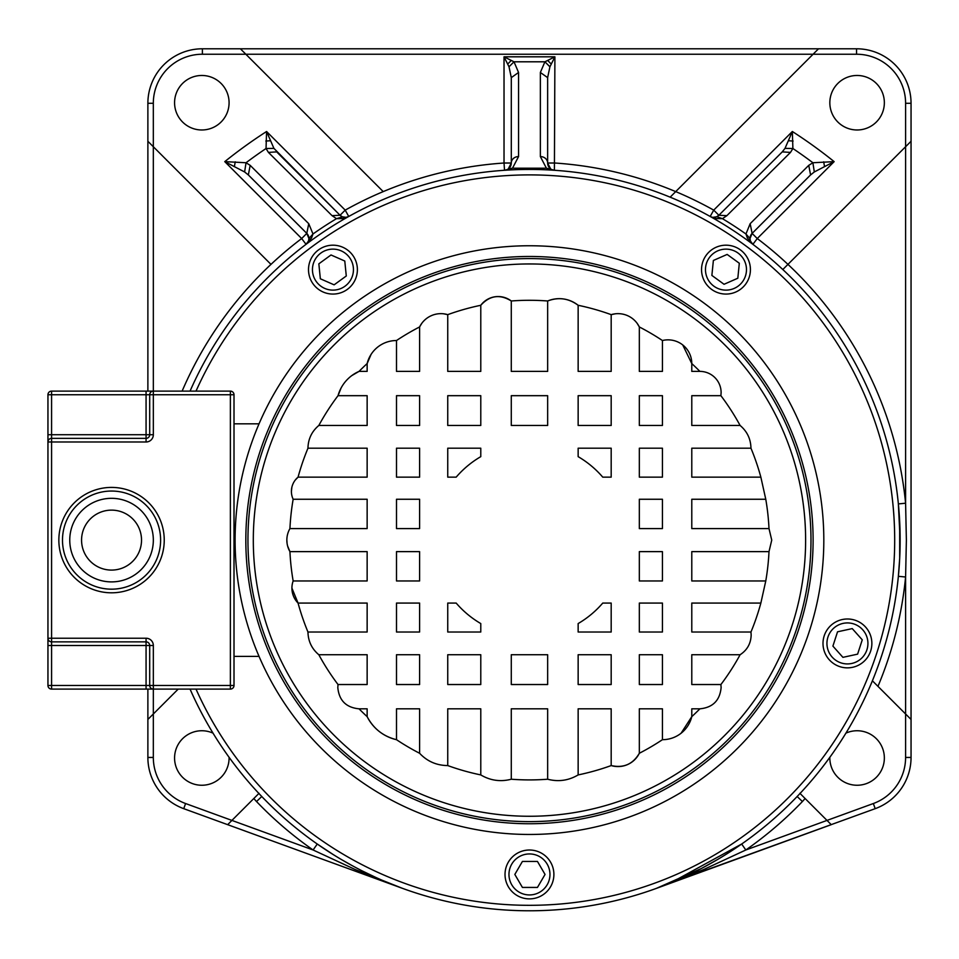 <?xml version="1.0" encoding="UTF-8"?>
<svg xmlns="http://www.w3.org/2000/svg" width="959" height="959" viewBox="0 0 959 959"><rect width="100%" height="100%" fill="white"/><g stroke="black" fill="none" stroke-linecap="round" stroke-linejoin="round"><path stroke-width="1.44" d="M273.914 148.369L266.578 131.503L266.039 148.513L268.436 152.409L276.683 151.882L340.061 215.26L332.03 215.643L336.489 218.664L343.37 218.568L348.752 216.47L346.019 217.345L342.279 216.782L340.061 215.26L273.914 148.369L266.039 148.513A471.96 471.96 0 0 0 246.031 162.742L224.766 161.639L244.617 171.961L248.357 174.958L306.796 233.397A7.264 7.264 0 0 1 308.93 238.731M308.894 239.294A7.264 7.264 0 0 1 308.75 240.158M308.678 240.409A7.264 7.264 0 0 1 308.426 241.2M308.39 241.296A7.264 7.264 0 0 1 307.695 242.579M307.575 242.759A7.264 7.264 0 0 1 306.904 243.562M549.915 66.794L554.901 56.809L544.916 61.796L540.361 72.476L547.637 77.631L549.915 66.794L544.916 61.796L514 61.796L504.026 56.809L509.013 66.794L511.291 77.631L511.291 163.018A7.264 6.449 0 0 1 518.555 156.581L512.502 168.197L504.518 170.27A7.264 7.264 0 0 0 505.633 170.115A7.264 7.264 0 0 1 504.518 170.27L504.026 163.018A377.942 377.942 0 0 0 345.204 210.129L266.578 131.503A485.877 485.877 0 0 0 224.766 161.639L301.665 238.539L306.796 233.397L308.93 238.539L308.51 240.985L306.041 244.329L311.507 238.108L312.982 233.996L308.75 223.687L250.167 165.344L246.031 162.742L244.617 171.961M785.013 148.369L792.889 148.513L792.35 131.503L785.013 148.369L782.244 151.882L718.866 215.26L782.244 151.882L718.866 215.26L716.649 216.782L712.909 217.345L715.558 218.568L722.439 218.664L726.898 215.643L718.866 215.26A7.264 7.264 0 0 1 712.801 217.333A7.264 7.264 0 0 0 718.866 215.26L713.724 210.129A377.942 377.942 0 0 0 675.711 191.608L818.53 48.789L856.543 48.789A54.507 54.507 0 0 1 911.05 103.296L911.05 757.442A54.507 54.507 0 0 1 875.195 808.665L669.394 883.359M750.166 223.687L752.12 233.397L753.306 232.21L752.12 233.397A7.264 7.264 0 0 0 750.106 237.257A7.264 7.264 0 0 1 752.12 233.397L757.262 238.539L752.887 244.329L750.418 240.985L749.998 238.539L752.12 233.397L810.559 174.958L752.12 233.397L810.559 174.958L814.311 171.961L834.15 161.639L812.896 162.742L808.749 165.344L750.166 223.687L745.946 233.996L747.421 238.108L752.887 244.329A7.264 7.264 0 0 1 752.18 243.73A7.264 7.264 0 0 0 752.887 244.329L747.421 238.108M752.12 243.67A7.264 7.264 0 0 1 750.861 241.968A7.264 7.264 0 0 0 752.12 243.67M750.789 241.836A7.264 7.264 0 0 1 750.082 239.666A7.264 7.264 0 0 0 750.789 241.836M750.034 239.259A7.264 7.264 0 0 1 750.106 237.281A7.264 7.264 0 0 0 750.034 239.259M877.964 686.356A377.942 377.942 0 0 0 905.596 577.006L906.375 540.145L905.596 503.211L898.367 503.919L900.141 540.037L899.722 557.635M541.799 169.635L542.41 169.659M899.698 558.258L898.367 576.299L905.596 577.006L905.596 713.987L911.05 719.442M829.847 757.286A27.26 27.26 0 0 0 857.094 785.253A27.26 27.26 0 0 0 884.354 757.994A27.26 27.26 0 0 0 845.91 733.144M261.771 796.509L256.521 801.532A377.942 377.942 0 0 0 313.102 849.986L355.226 869.525L402.576 888.394L183.732 808.665A54.507 54.507 0 0 1 147.878 757.442L147.878 689.101M147.878 391.116L147.878 103.296A54.507 54.507 0 0 1 202.385 48.789L818.53 48.789M342.543 216.89L336.489 218.664A374.921 374.921 0 0 0 312.982 233.996L308.93 238.539L308.51 240.985L306.041 244.329L301.665 238.539A377.942 377.942 0 0 0 270.977 264.384L147.878 141.285M911.05 141.285L905.596 146.727L905.596 103.296A49.065 49.065 0 0 0 856.543 54.231L245.84 54.231L240.397 48.789L383.216 191.608M174.574 102.733A27.26 27.26 0 0 0 201.834 129.98A27.26 27.26 0 0 0 229.081 102.733A27.26 27.26 0 0 0 201.834 75.473A27.26 27.26 0 0 0 174.574 102.733M900.141 540.109A370.677 370.677 0 0 0 190.05 391.116A370.677 370.677 0 0 1 900.141 540.109A370.677 370.677 0 0 1 190.05 689.101M505.021 874.44A24.443 24.443 0 0 0 529.464 898.883A24.443 24.443 0 0 0 553.894 874.44A24.443 24.443 0 0 0 529.464 850.01A24.443 24.443 0 0 0 505.021 874.44M839.88 666.661A24.443 24.443 0 0 0 870.676 650.969A24.443 24.443 0 0 0 854.984 620.185A24.443 24.443 0 0 0 824.189 635.877A24.443 24.443 0 0 0 839.88 666.661M745.754 283.996A24.443 24.443 0 0 0 740.348 249.855A24.443 24.443 0 0 0 706.208 255.262A24.443 24.443 0 0 0 711.614 289.402A24.443 24.443 0 0 0 745.754 283.996M352.72 255.262A24.443 24.443 0 0 0 318.58 249.855A24.443 24.443 0 0 0 313.173 283.996A24.443 24.443 0 0 0 347.314 289.402A24.443 24.443 0 0 0 352.72 255.262M402.145 888.226L396.535 886.128M393.418 884.917L388.299 882.855M375.556 877.317L362.55 871.072M352.157 865.629L341.656 859.684M333.336 854.649L317.309 844.064M670.916 882.736L741.667 844.028L745.826 849.986A377.942 377.942 0 0 0 802.407 801.532L797.157 796.509M799.89 793.297L831.261 824.668L827.006 820.413L745.826 849.986L703.69 869.537L656.34 888.394L831.261 824.668M872.582 680.974L905.596 713.987L905.596 757.442A49.065 49.065 0 0 1 873.337 803.534L827.006 820.413M782.808 269.527L787.95 264.384A377.942 377.942 0 0 1 905.596 503.211L905.596 146.727L786.152 266.17M787.95 264.384A377.942 377.942 0 0 0 757.262 238.539L834.15 161.639A485.877 485.877 0 0 0 792.35 131.503L713.724 210.129L710.175 216.47A7.264 7.264 0 0 0 711.374 216.998A7.264 7.264 0 0 1 710.175 216.47L715.558 218.568M712.645 217.309A7.264 7.264 0 0 1 711.53 217.058A7.264 7.264 0 0 0 712.645 217.309M670.149 197.17L675.711 191.608A377.942 377.942 0 0 0 554.901 163.018L547.637 163.018L547.637 77.631M829.835 102.733A27.26 27.26 0 0 0 857.094 129.98A27.26 27.26 0 0 0 884.354 102.733A27.26 27.26 0 0 0 857.094 75.473A27.26 27.26 0 0 0 829.835 102.733M782.244 151.882L790.492 152.409L792.889 148.513A471.96 471.96 0 0 1 812.896 162.742L814.311 171.961M726.898 215.643L790.492 152.409M808.749 165.344L810.583 174.934L753.306 232.21L810.559 174.958M750.418 240.985L749.998 238.539L745.946 233.996A374.921 374.921 0 0 0 722.439 218.664L716.805 216.71M824.5 166.387L823.685 161.831M554.41 170.27L546.414 168.197L512.502 168.197L508.27 168.928L511.291 163.018L504.026 163.018L504.026 56.809L554.901 56.809L554.41 170.27A7.264 7.264 -86.1 0 1 553.283 170.115A7.264 7.264 0 0 0 554.41 170.27L547.637 168.76L554.41 170.27M547.637 168.76L546.414 168.197L540.361 156.581A7.264 6.449 0 0 1 547.637 163.018L550.658 168.928M507.683 169.299L511.291 168.76M505.729 170.091A7.264 7.264 0 0 0 508.054 169.072A7.264 7.264 0 0 1 505.729 170.091M510.476 166.375A7.264 7.264 0 0 1 508.162 169A7.264 7.264 0 0 0 511.291 163.018L511.291 77.631L518.555 72.476L514 61.796L509.013 66.794M227.667 824.668L231.91 820.413L227.667 824.668M259.038 793.297L231.91 820.413L313.102 849.986L317.261 844.028M147.878 719.442L178.206 689.101M213.018 733.144A27.26 27.26 0 0 0 174.574 757.994A27.26 27.26 0 0 0 201.834 785.253A27.26 27.26 0 0 0 229.081 757.286M508.965 874.44A20.499 20.499 0 0 1 529.464 853.942A20.499 20.499 0 0 1 549.963 874.44A20.499 20.499 0 0 1 529.464 894.939A20.499 20.499 0 0 1 508.965 874.44M545.048 874.44L537.46 861.446L522.415 861.446L514.827 874.44L522.415 887.435L537.46 887.435L545.048 874.44M841.103 662.921A20.499 20.499 0 0 1 827.941 637.088A20.499 20.499 0 0 1 853.762 623.925A20.499 20.499 0 0 1 866.924 649.758A20.499 20.499 0 0 1 841.103 662.921M852.251 628.601L837.543 631.801L832.903 646.114L842.913 657.347L857.61 654.146L862.261 639.833L852.251 628.601M742.566 281.67A20.499 20.499 0 0 1 713.928 286.214A20.499 20.499 0 0 1 709.396 257.575A20.499 20.499 0 0 1 738.022 253.044A20.499 20.499 0 0 1 742.566 281.67M713.376 260.464L711.878 275.437L724.045 284.284L737.819 278.23L739.317 263.257L727.15 254.423L713.376 260.464M349.532 257.575A20.499 20.499 0 0 1 344.988 286.214A20.499 20.499 0 0 1 316.362 281.67A20.499 20.499 0 0 1 320.893 253.044A20.499 20.499 0 0 1 349.532 257.575M320.342 278.781L334.116 284.835L346.283 275.988L344.784 261.028L331.011 254.974L318.844 263.821L320.342 278.781M306.64 233.217L248.357 174.958L250.167 165.344M234.416 166.387L235.243 161.831M332.03 215.643L268.436 152.409M346.714 217.237A7.264 7.264 0 0 1 340.061 215.26L276.683 151.882M347.805 216.914A7.264 7.264 0 0 1 346.918 217.19M340.061 215.26L345.204 210.129L348.752 216.47L343.37 218.568M308.75 223.687L306.796 233.385M270.282 140.769L265.835 141.033M287.053 543.13L286.849 540.109A23.112 23.112 0 0 1 289.93 528.589L367.141 528.589L367.141 499.255L293.154 499.255A18.557 18.557 0 0 1 291.404 491.392L291.848 487.376M295.252 480.075L298.057 477.15L367.141 477.15L367.141 448.201L307.959 448.201A239.81 239.81 0 0 0 298.057 477.15A18.557 18.557 0 0 0 291.404 491.392M765.773 580.962A239.81 239.81 0 0 0 768.998 551.629L691.787 551.629L691.787 580.962L765.773 580.962L760.859 603.067L691.787 603.067L691.787 632.017L750.957 632.017A239.81 239.81 0 0 0 760.859 603.067M720.904 684.534A239.81 239.81 0 0 0 740.108 654.733L691.787 654.733L691.787 684.534L720.904 684.534L721.12 687.591C719.861 700.49 712.789 707.562 699.89 708.821L691.787 708.821L691.787 716.637A239.81 239.81 0 0 0 699.89 708.821M639.329 753.271A239.81 239.81 0 0 0 662.429 739.689L662.429 708.821L639.329 708.821L639.329 753.271A23.735 23.735 0 0 1 611.183 765.57L611.183 708.821L578.145 708.821L578.145 774.92A239.81 239.81 0 0 0 611.183 765.57C623.566 768.315 632.94 764.215 639.329 753.271M511.279 779.223A239.81 239.81 0 0 0 547.649 779.223L547.649 708.821L511.279 708.821L511.279 779.223C500.514 782.017 490.349 780.578 480.783 774.92L480.783 708.821L447.745 708.821L447.745 765.57A239.81 239.81 0 0 0 480.783 774.92M396.499 739.689A239.81 239.81 0 0 0 419.598 753.271L419.598 708.821L396.499 708.821L396.499 739.689A43.646 43.646 0 0 1 367.141 716.637L367.141 708.821L359.038 708.821A239.81 239.81 0 0 0 367.141 716.637C373.507 728.732 383.3 736.416 396.499 739.689M318.82 654.733A239.81 239.81 0 0 0 338.024 684.534L367.141 684.534L367.141 654.733L318.82 654.733C311.783 648.799 308.163 641.223 307.959 632.017L367.141 632.017L367.141 603.067L298.057 603.067A239.81 239.81 0 0 0 307.959 632.017M286.849 540.109A23.112 23.112 0 0 0 289.93 551.629A239.81 239.81 0 0 0 293.154 580.962L367.141 580.962L367.141 551.629L289.93 551.629L287.64 546.091M291.92 588.119A21.242 21.242 0 0 0 298.057 603.067L291.92 588.119A21.242 21.242 0 0 1 293.154 580.962M447.745 632.017L480.783 632.017L480.783 623.566A96.619 96.619 0 0 1 456.172 603.067L447.745 603.067L447.745 632.017M447.745 448.201L447.745 477.15L456.172 477.15A96.619 96.619 0 0 1 480.783 456.652L480.783 448.201L447.745 448.201M611.183 632.017L611.183 603.067L602.755 603.067A96.619 96.619 0 0 1 578.145 623.566L578.145 632.017L611.183 632.017M611.183 448.201L578.145 448.201L578.145 456.652A96.619 96.619 0 0 1 602.755 477.15L611.183 477.15L611.183 448.201M662.429 654.733L639.329 654.733L639.329 684.534L662.429 684.534L662.429 654.733M611.183 654.733L578.145 654.733L578.145 684.534L611.183 684.534L611.183 654.733M547.649 654.733L511.279 654.733L511.279 684.534L547.649 684.534L547.649 654.733M480.783 654.733L447.745 654.733L447.745 684.534L480.783 684.534L480.783 654.733M419.598 654.733L396.499 654.733L396.499 684.534L419.598 684.534L419.598 654.733M662.429 603.067L639.329 603.067L639.329 632.017L662.429 632.017L662.429 603.067M419.598 603.067L396.499 603.067L396.499 632.017L419.598 632.017L419.598 603.067M662.429 551.629L639.329 551.629L639.329 580.962L662.429 580.962L662.429 551.629M419.598 551.629L396.499 551.629L396.499 580.962L419.598 580.962L419.598 551.629M662.429 448.201L639.329 448.201L639.329 477.15L662.429 477.15L662.429 448.201M639.329 528.589L662.429 528.589L662.429 499.255L639.329 499.255L639.329 528.589M396.499 528.589L419.598 528.589L419.598 499.255L396.499 499.255L396.499 528.589M419.598 448.201L396.499 448.201L396.499 477.15L419.598 477.15L419.598 448.201M662.429 395.683L639.329 395.683L639.329 425.472L662.429 425.472L662.429 395.683M611.183 395.683L578.145 395.683L578.145 425.472L611.183 425.472L611.183 395.683M547.649 395.683L511.279 395.683L511.279 425.472L547.649 425.472L547.649 395.683M480.783 395.683L447.745 395.683L447.745 425.472L480.783 425.472L480.783 395.683M419.598 395.683L396.499 395.683L396.499 425.472L419.598 425.472L419.598 395.683M691.787 528.589L768.998 528.589A239.81 239.81 0 0 0 765.773 499.255L691.787 499.255L691.787 528.589M691.787 477.15L760.859 477.15A239.81 239.81 0 0 0 750.957 448.201L691.787 448.201L691.787 477.15M691.787 425.472L740.108 425.472A239.81 239.81 0 0 0 720.904 395.683L691.787 395.683L691.787 425.472M351.845 375.568L359.038 371.385L367.141 371.385L367.141 363.581A30.22 30.22 0 0 1 396.499 340.529L396.499 371.385L419.598 371.385L419.598 326.947A23.735 23.735 0 0 1 447.745 314.648L447.745 371.385L480.783 371.385L480.783 305.286A21.625 21.625 0 0 1 511.279 300.982L511.279 371.385L547.649 371.385L547.649 300.982A30.22 30.22 0 0 1 578.145 305.286L578.145 371.385L611.183 371.385L611.183 314.648A23.735 23.735 0 0 1 639.329 326.947L639.329 371.385L662.429 371.385L662.429 340.529A23.735 23.735 0 0 1 691.787 363.581L691.787 371.385L699.89 371.385A21.242 21.242 0 0 1 721.12 392.627L720.904 395.683M307.959 448.201C308.163 438.994 311.783 431.418 318.82 425.472L367.141 425.472L367.141 395.683L338.024 395.683A37.461 37.461 0 0 1 359.038 371.385A239.81 239.81 0 0 1 367.141 363.581L371.085 354.386M396.499 340.529A239.81 239.81 0 0 1 419.598 326.947L421.756 323.375M443.633 313.809L447.745 314.648A239.81 239.81 0 0 1 480.783 305.286C489.773 295.408 499.939 293.969 511.279 300.982A239.81 239.81 0 0 1 547.649 300.982C558.582 296.87 568.747 298.297 578.145 305.286A239.81 239.81 0 0 1 611.183 314.648L615.27 313.809M637.16 323.363L639.329 326.947A239.81 239.81 0 0 1 662.429 340.529M699.89 371.385A239.81 239.81 0 0 0 691.787 363.581L682.724 344.928M681.094 733.227L691.787 716.637A30.22 30.22 0 0 1 662.429 739.689M359.038 708.821C346.139 707.562 339.066 700.49 337.808 687.591L338.024 684.534M750.957 632.017L751.161 635.026C750.897 643.513 747.205 650.082 740.108 654.733M578.145 774.92C568.579 780.578 558.414 782.017 547.649 779.223M447.745 765.57C436.609 765.474 427.234 761.386 419.598 753.271M805.62 540.109A276.156 276.156 0 0 1 529.464 816.265A276.156 276.156 0 0 1 253.308 540.109A276.156 276.156 0 0 1 529.464 263.953A276.156 276.156 0 0 1 805.62 540.109A276.156 276.156 0 0 1 529.464 816.265A276.156 276.156 0 0 1 253.308 540.109A276.156 276.156 0 0 1 529.464 263.953A276.156 276.156 0 0 1 805.62 540.109M768.998 528.589L771.743 540.109L768.998 551.629M341.092 388.011L338.024 395.683A239.81 239.81 0 0 0 318.82 425.472M740.108 425.472C747.145 431.418 750.765 438.994 750.957 448.201M760.859 477.15L765.773 499.255M293.154 499.255A239.81 239.81 0 0 0 289.93 528.589M235.099 540.109A294.353 294.353 0 0 1 529.464 245.756A294.353 294.353 0 0 1 823.817 540.109A294.353 294.353 0 0 1 529.464 834.462A294.353 294.353 0 0 1 235.099 540.109A294.353 294.353 0 0 1 529.464 245.756A294.353 294.353 0 0 1 823.817 540.109M160.609 540.109A49.065 49.065 0 0 1 111.544 589.174A49.065 49.065 0 0 1 62.491 540.109A49.065 49.065 0 0 1 111.544 491.044A49.065 49.065 0 0 1 160.609 540.109A49.065 49.065 0 0 0 111.544 491.044A49.065 49.065 0 0 0 62.491 540.109M141.524 540.109A29.981 29.981 0 0 0 111.544 510.128A29.981 29.981 0 0 0 81.563 540.109A29.981 29.981 0 0 0 111.544 570.09A29.981 29.981 0 0 0 141.524 540.109M259.05 423.818L234.008 423.818M234.008 656.4L259.05 656.4M149.7 685.469A3.632 3.632 0 0 0 153.332 689.101A3.632 3.632 0 0 1 149.7 685.469L149.7 645.491L153.332 645.491L153.332 685.469L146.068 685.469L146.068 645.491L51.582 645.491L51.582 685.469L146.068 685.469L146.068 689.101L51.582 689.101A3.632 3.632 0 0 1 47.95 685.469L47.95 394.748A3.632 3.632 0 0 1 51.582 391.116L230.376 391.116A3.632 3.632 0 0 1 234.008 394.748L234.008 685.469A3.632 3.632 0 0 1 230.376 689.101L146.068 689.101L153.332 689.101L153.32 757.442L147.878 757.442M47.95 441.991L51.582 441.991L51.582 434.727L47.95 434.727L47.95 441.991A3.632 3.632 0 0 1 51.582 438.359L146.068 438.359A3.632 3.632 0 0 0 149.7 434.727L149.7 394.748A3.632 3.632 0 0 1 153.332 391.116L146.068 391.116L146.068 394.748L51.582 394.748L51.582 434.727L146.068 434.727L146.068 394.748L153.332 394.748L153.332 434.727A7.264 7.264 0 0 1 146.068 441.991L51.582 441.991L51.582 638.226L146.068 638.226A7.264 7.264 0 0 1 153.332 645.491M51.582 641.859A3.632 3.632 0 0 1 47.95 638.226L47.95 645.491L51.582 645.491L51.582 638.226L47.95 638.226A3.632 3.632 0 0 0 51.582 641.859L146.068 641.859A3.632 3.632 0 0 1 149.7 645.491L146.068 645.491L146.068 641.859A3.632 3.632 0 0 1 149.7 645.491M547.637 163.018L547.637 163.018A7.264 7.264 0 0 0 552.084 169.719A7.264 7.264 -86.1 0 1 547.637 163.018M147.878 103.296L153.32 103.296L153.332 394.748L234.008 394.748M245.84 54.231L202.385 54.231A49.065 49.065 0 0 0 153.32 103.296M196.02 391.116A365.223 365.223 0 0 1 894.687 540.109A365.223 365.223 0 0 1 196.02 689.101M788.646 140.769L793.093 141.033M856.543 54.231L856.543 48.789A54.507 54.507 0 0 1 911.05 103.296L905.596 103.296M553.127 170.079A7.264 7.264 -86.1 0 1 552.18 169.767A7.264 7.264 0 0 0 553.127 170.079M202.385 48.789L202.385 54.231M507.659 64.073L511.291 60.441M540.361 156.581L540.361 72.476M518.555 72.476L518.555 156.581M551.269 64.073L547.637 60.441M905.596 757.442L911.05 757.442A54.507 54.507 0 0 1 875.195 808.665L873.337 803.534M802.407 801.532A43.611 43.611 0 0 0 805.069 798.475M253.859 798.475A43.611 43.611 0 0 0 256.521 801.532M231.91 820.413L185.59 803.534L183.732 808.665M185.59 803.534A49.065 49.065 0 0 1 153.32 757.442M270.977 264.384A377.942 377.942 0 0 0 182.126 391.116M308.51 240.985L311.507 238.108M247.949 540.109A281.514 281.514 0 0 1 529.464 258.594A281.514 281.514 0 0 1 810.978 540.109A281.514 281.514 0 0 1 529.464 821.623A281.514 281.514 0 0 1 247.949 540.109M813.1 540.109A283.636 283.636 0 0 0 529.464 256.473A283.636 283.636 0 0 0 245.828 540.109A283.636 283.636 0 0 0 529.464 823.745A283.636 283.636 0 0 0 813.1 540.109M58.847 540.109A52.697 52.697 0 0 1 111.544 487.412A52.697 52.697 0 0 1 164.241 540.109A52.697 52.697 0 0 1 111.544 592.806A52.697 52.697 0 0 1 58.847 540.109M69.755 540.109A41.788 41.788 0 0 0 111.544 581.897A41.788 41.788 0 0 0 153.332 540.109A41.788 41.788 0 0 0 111.544 498.32A41.788 41.788 0 0 0 69.755 540.109M153.332 689.101L153.332 685.469L230.376 685.469L230.376 391.116M146.068 641.859L146.068 638.226M230.376 685.469L230.376 689.101A3.632 3.632 0 0 0 234.008 685.469L230.376 685.469M51.582 689.101L51.582 685.469L47.95 685.469M146.068 441.991L146.068 434.727L153.332 434.727M47.95 394.748L51.582 394.748L51.582 391.116M899.698 558.126L899.674 521.66M752.288 233.217L810.571 174.934M656.34 888.394L701.473 868.458L717.728 859.42"/></g></svg>
